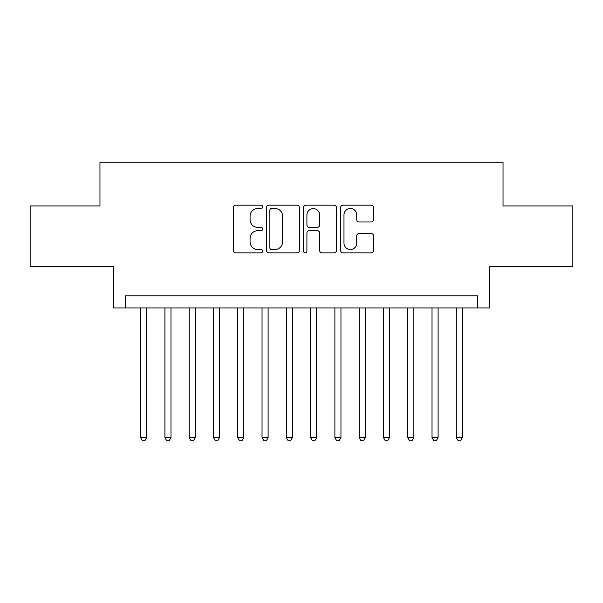 <?xml version="1.0" encoding="UTF-8"?>
<svg xmlns="http://www.w3.org/2000/svg" width="603" height="603" viewBox="0 0 603 603"><rect width="100%" height="100%" fill="white"/><g stroke="black" fill="none" stroke-linecap="round" stroke-linejoin="round"><path stroke-width="0.9" d="M262.652 206.852A1.666 1.666 0 0 0 260.978 205.186L235.66 205.186A2.382 2.382 0 0 0 233.278 207.568L233.278 250.471A2.382 2.382 0 0 0 235.66 252.853L260.978 252.853A1.666 1.666 0 0 0 262.652 251.187A1.666 1.666 0 0 0 260.978 249.514L257.707 249.514A7.628 7.628 0 0 1 250.079 241.886L250.079 238.313A7.628 7.628 0 0 1 257.707 230.685L260.978 230.685A1.666 1.666 0 0 0 262.652 229.019A1.666 1.666 0 0 0 260.978 227.354L257.707 227.354A7.628 7.628 0 0 1 250.079 219.726L250.079 216.145A7.628 7.628 0 0 1 257.707 208.517L260.978 208.517A1.666 1.666 0 0 0 262.652 206.852M371.154 221.987A2.382 2.382 0 0 0 373.536 219.605L373.536 207.568A2.382 2.382 0 0 0 371.154 205.186L343.032 205.186A2.382 2.382 0 0 0 340.65 207.568L340.65 250.471A2.382 2.382 0 0 0 343.032 252.853L371.154 252.853A2.382 2.382 0 0 0 373.536 250.471L373.536 235.931A2.382 2.382 0 0 0 371.154 233.549L359.117 233.549A2.382 2.382 0 0 0 356.735 235.931L356.735 243.137A6.377 6.377 0 0 1 350.358 249.514A6.377 6.377 0 0 1 343.981 243.137L343.981 214.894A6.377 6.377 0 0 1 350.358 208.517A6.377 6.377 0 0 1 356.735 214.894L356.735 219.605A2.382 2.382 0 0 0 359.117 221.987L371.154 221.987M477.546 307.937L489.681 307.937L489.681 266.654L572.85 266.654L572.85 205.947L503.038 205.947L503.038 162.245L99.962 162.245L99.962 205.947L30.15 205.947L30.15 266.654L113.319 266.654L113.319 307.937L477.546 307.937L477.546 295.794L125.454 295.794L125.454 307.937M299.412 207.568A2.382 2.382 0 0 0 297.03 205.186L268.908 205.186A2.382 2.382 0 0 0 266.526 207.568L266.526 250.471A2.382 2.382 0 0 0 268.908 252.853L297.03 252.853A2.382 2.382 0 0 0 299.412 250.471L299.412 207.568M305.97 205.186L334.092 205.186A2.382 2.382 0 0 1 336.474 207.568L336.474 250.471A2.382 2.382 0 0 1 334.092 252.853L322.055 252.853A2.382 2.382 0 0 1 319.673 250.471L319.673 233.067A2.382 2.382 0 0 0 317.291 230.685L309.309 230.685A2.382 2.382 0 0 0 306.919 233.067L306.919 251.187A1.666 1.666 0 0 1 305.254 252.853A1.666 1.666 0 0 1 303.588 251.187L303.588 207.568A2.382 2.382 0 0 1 305.97 205.186M271.531 208.517A1.666 1.666 0 0 0 269.858 210.191L269.858 247.848A1.666 1.666 0 0 0 271.531 249.514L274.983 249.514A7.628 7.628 0 0 0 282.611 241.886L282.611 216.145A7.628 7.628 0 0 0 274.983 208.517L271.531 208.517M319.673 215.015A6.377 6.377 0 0 0 313.296 208.638A6.377 6.377 0 0 0 306.919 215.015L306.919 224.964A2.382 2.382 0 0 0 309.309 227.354L317.291 227.354A2.382 2.382 0 0 0 319.673 224.964L319.673 215.015M140.635 307.937L140.635 437.597L146.702 437.597L146.702 307.937M146.702 437.597L144.878 440.755L142.451 440.755L140.635 437.597M164.913 307.937L164.913 437.597L170.988 437.597L170.988 307.937M170.988 437.597L169.164 440.755L166.737 440.755L164.913 437.597M189.199 307.937L189.199 437.597L195.266 437.597L195.266 307.937M195.266 437.597L193.442 440.755L191.015 440.755L189.199 437.597M213.477 307.937L213.477 437.597L219.552 437.597L219.552 307.937M219.552 437.597L217.728 440.755L215.301 440.755L213.477 437.597M237.763 307.937L237.763 437.597L243.831 437.597L243.831 307.937M243.831 437.597L242.007 440.755L239.579 440.755L237.763 437.597M262.041 307.937L262.041 437.597L268.109 437.597L268.109 307.937M268.109 437.597L266.292 440.755L263.865 440.755L262.041 437.597M286.327 307.937L286.327 437.597L292.395 437.597L292.395 307.937M292.395 437.597L290.571 440.755L288.144 440.755L286.327 437.597M310.605 307.937L310.605 437.597L316.673 437.597L316.673 307.937M316.673 437.597L314.856 440.755L312.429 440.755L310.605 437.597M334.891 307.937L334.891 437.597L340.959 437.597L340.959 307.937M340.959 437.597L339.135 440.755L336.708 440.755L334.891 437.597M359.169 307.937L359.169 437.597L365.237 437.597L365.237 307.937M365.237 437.597L363.421 440.755L360.993 440.755L359.169 437.597M383.448 307.937L383.448 437.597L389.523 437.597L389.523 307.937M389.523 437.597L387.699 440.755L385.272 440.755L383.448 437.597M407.734 307.937L407.734 437.597L413.801 437.597L413.801 307.937M413.801 437.597L411.985 440.755L409.558 440.755L407.734 437.597M432.012 307.937L432.012 437.597L438.087 437.597L438.087 307.937M438.087 437.597L436.263 440.755L433.836 440.755L432.012 437.597M456.298 307.937L456.298 437.597L462.365 437.597L462.365 307.937M462.365 437.597L460.549 440.755L458.122 440.755L456.298 437.597"/></g></svg>
